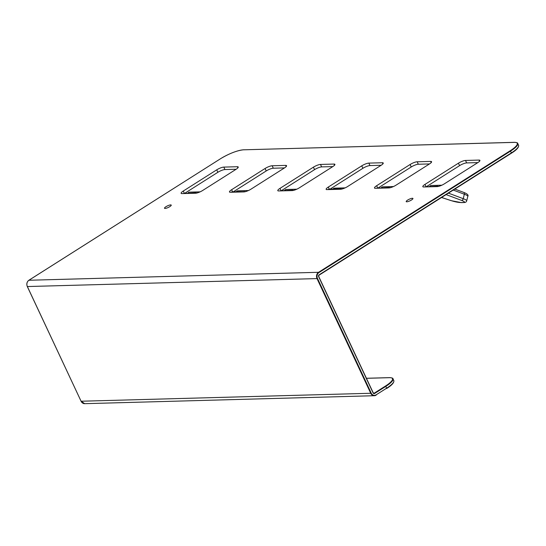 <?xml version="1.0" encoding="UTF-8"?>
<svg xmlns="http://www.w3.org/2000/svg" width="546" height="546" viewBox="0 0 546 546"><rect width="100%" height="100%" fill="white"/><g stroke="black" fill="none" stroke-linecap="round" stroke-linejoin="round"><path stroke-width="0.82" d="M334.029 164.066L320.488 164.442A5.583 1.317 -25.1 0 0 313.411 167.172L279.962 188.377A5.583 1.317 -25.1 0 0 277.805 190.67A5.583 1.317 -25.1 0 0 278.685 190.95L292.629 190.165L291.25 190.609L292.219 190.581A5.583 1.317 -25.1 0 0 299.304 187.851L332.746 166.639A5.583 1.317 -25.1 0 0 334.903 164.346A5.583 1.317 -25.1 0 0 334.029 164.066L334.561 165.206M281.709 190.465L314.564 169.629A5.583 1.317 -25.1 0 1 321.642 166.899L332.821 166.591M437.646 186.179L423.703 186.971A5.583 1.317 154.9 0 1 422.822 186.684A5.583 1.317 154.9 0 1 424.979 184.398L458.428 163.186A5.583 1.317 154.9 0 1 465.506 160.456L479.047 160.08A5.583 1.317 154.9 0 1 479.92 160.367A5.583 1.317 154.9 0 1 477.764 162.653L444.321 183.865A5.583 1.317 154.9 0 1 437.237 186.595L436.268 186.623L437.107 186.254L438.595 186.336M426.726 186.479L459.582 165.643A5.583 1.317 154.9 0 1 466.659 162.913L477.839 162.606M382.364 162.742L368.83 163.111A5.583 1.317 154.9 0 0 361.752 165.841L328.303 187.053A5.583 1.317 154.9 0 0 326.146 189.339A5.583 1.317 154.9 0 0 327.027 189.626L329.484 189.148L340.963 188.834L339.592 189.278L340.561 189.25A5.583 1.317 154.9 0 0 347.638 186.52L381.088 165.308A5.583 1.317 154.9 0 0 383.244 163.022A5.583 1.317 154.9 0 0 382.364 162.742L382.896 163.875M330.043 189.134L362.899 168.298A5.583 1.317 154.9 0 1 369.983 165.568L381.163 165.261M196.97 193.004L195.707 192.834L194.574 193.264L195.543 193.236A5.583 1.317 -25.1 0 0 202.621 190.506L236.07 169.294A5.583 1.317 -25.1 0 0 238.227 167.001A5.583 1.317 -25.1 0 0 237.346 166.721L237.879 167.861M237.346 166.721L223.812 167.096A5.583 1.317 -25.1 0 0 216.735 169.826L183.285 191.032A5.583 1.317 -25.1 0 0 181.129 193.325A5.583 1.317 -25.1 0 0 182.009 193.605L195.946 192.82M185.026 193.12L217.881 172.283A5.583 1.317 -25.1 0 1 224.966 169.553L236.145 169.246M245.222 191.694L232.801 191.803L230.344 192.281A5.583 1.317 -25.1 0 1 229.47 191.994A5.583 1.317 -25.1 0 1 231.627 189.708L265.069 168.496L266.223 170.953L233.367 191.789M265.069 168.496A5.583 1.317 -25.1 0 1 272.154 165.766L273.3 168.223A5.583 1.317 -25.1 0 0 266.223 170.953M272.154 165.766L285.688 165.397L286.22 166.53M273.3 168.223L284.486 167.915M244.287 191.489L242.915 191.933L243.878 191.905A5.583 1.317 -25.1 0 0 250.962 189.175L284.405 167.963A5.583 1.317 -25.1 0 0 286.561 165.677A5.583 1.317 -25.1 0 0 285.688 165.397M390.24 187.715L389.066 187.524L387.933 187.954L388.895 187.926A5.583 1.317 154.9 0 0 395.98 185.196L429.422 163.984A5.583 1.317 154.9 0 0 431.579 161.691A5.583 1.317 154.9 0 0 430.705 161.411L431.238 162.551M430.705 161.411L417.171 161.78A5.583 1.317 154.9 0 0 410.087 164.517L376.644 185.722A5.583 1.317 154.9 0 0 374.488 188.015A5.583 1.317 154.9 0 0 375.361 188.295L389.305 187.51M378.385 187.804L411.24 166.974A5.583 1.317 154.9 0 1 418.318 164.244L429.504 163.936M165.083 208.442A3.726 0.88 154.9 0 1 164.496 208.258A3.726 0.88 154.9 0 1 166.68 206.292A3.726 0.88 154.9 0 1 170.659 204.907A3.726 0.88 154.9 0 1 171.239 205.098A3.726 0.88 154.9 0 1 169.062 207.057A3.726 0.88 154.9 0 1 165.083 208.442M406.777 201.808A3.726 0.88 154.9 0 1 406.197 201.617A3.726 0.88 154.9 0 1 408.374 199.659A3.726 0.88 154.9 0 1 412.353 198.273A3.726 0.88 154.9 0 1 412.94 198.457A3.726 0.88 154.9 0 1 410.756 200.423A3.726 0.88 154.9 0 1 406.777 201.808M341.912 188.991L340.963 188.834M293.577 190.315L292.629 190.165M220.461 158.777L28.877 280.255L318.571 272.29L510.189 150.771L510.537 151.099A18.619 4.388 -25.1 0 0 517.724 143.462C517.956 142.943 516.885 142.561 514.516 142.329L243.96 149.802M510.189 150.771A18.243 4.3 -25.1 0 0 514.373 142.376L514.516 142.329M28.877 280.255C26.87 281.832 26.345 283.927 27.3 286.534L81.081 401.228L370.727 393.27L317.008 278.596L317.479 278.412A4.279 3.658 88.4 0 1 318.919 272.611L318.571 272.29A4.655 3.979 88.4 0 0 317.008 278.596L27.361 286.548A4.655 3.979 88.4 0 1 28.924 280.241L220.543 158.729A18.243 4.3 154.9 0 1 243.673 149.809L243.816 149.761C237.162 150.443 229.388 153.433 220.495 158.743L220.543 158.729M279.962 188.377L280.951 190.486M313.411 167.172L314.564 169.629M320.488 164.442L321.642 166.899M333.237 189.046A1.863 1.59 -91.6 0 1 334.548 188.158A1.863 1.863 0 0 0 333.005 189.053M188.22 193.031A1.863 1.59 -91.6 0 1 189.53 192.144A1.863 1.863 0 0 0 187.988 193.038M424.979 184.398L425.969 186.507M458.428 163.186L459.582 165.643M465.506 160.456L466.659 162.913M479.047 160.08L479.579 161.22M328.303 187.053L329.293 189.162M361.752 165.841L362.899 168.298M368.83 163.111L369.983 165.568M381.572 187.722A1.863 1.59 -91.6 0 1 382.889 186.834A1.863 1.863 0 0 0 381.347 187.728M236.555 191.701A1.863 1.59 -91.6 0 1 237.872 190.813A1.863 1.863 0 0 0 236.329 191.707M183.285 191.032L184.275 193.141M216.735 169.826L217.881 172.283M223.812 167.096L224.966 169.553M231.627 189.708L232.616 191.817M373.239 392.84A0.928 0.799 88.4 0 0 373.921 393.257L373.198 392.765L318.748 276.529M81.04 401.153L84.691 403.671A4.655 3.979 88.4 0 1 81.081 401.228L27.32 286.473M376.644 185.722L377.634 187.831M410.087 164.517L411.24 166.974M417.171 161.78L418.318 164.244M424.672 186.944L436.268 186.623M327.989 189.599L339.592 189.278M279.654 190.923L291.25 190.609M231.313 192.253L242.915 191.933M182.971 193.577L194.574 193.264M376.33 188.268L387.933 187.954M514.373 142.376L243.673 149.809M284.896 190.377A1.863 1.59 -91.6 0 1 286.206 189.489A1.863 1.863 0 0 0 284.671 190.383M318.919 272.611L510.537 151.099L511.377 152.9L319.069 274.856L318.632 276.624L373.116 392.936L318.714 276.447A0.928 0.799 88.4 0 1 319.028 275.191L511.377 152.9A18.619 4.388 -25.1 0 0 518.57 145.263C519.034 147.29 516.639 149.938 511.384 153.214L319.103 275.143M511.418 153.18A18.243 4.3 -25.1 0 0 518.413 146.703M373.921 393.257A0.928 0.799 88.4 0 0 374.283 393.147L374.631 393.468A1.304 1.112 88.4 0 1 373.116 392.936M317.479 278.412L371.198 393.093L370.727 393.27A4.655 3.979 88.4 0 0 374.338 395.713A4.655 3.979 88.4 0 0 376.133 395.161L376.208 395.113M373.587 393.161L374.283 393.147L385.428 386.077A18.243 4.3 -25.1 0 0 389.612 377.675L389.905 377.668M366.475 378.31L389.612 377.675M429.914 186.391A1.863 1.59 -91.6 0 1 431.224 185.504A1.863 1.863 0 0 0 429.688 186.398M453.262 190.076L464.339 194.226A1.863 1.072 -69.5 0 0 463.882 192.458A1.863 1.072 -69.5 0 0 463.67 192.417M454.845 189.073L463.882 192.458C467.362 193.83 468.673 195.12 467.806 196.335A9.309 1.495 -166.1 0 0 464.339 194.226L463.233 198.683L448.437 193.141M460.851 202.539A1.863 1.59 88.4 0 0 461.343 202.614L451.358 200.703A1.863 0.758 108.1 0 0 451.494 200.716A7.446 1.194 13.9 0 0 460.851 202.539L463.336 202.47A7.446 1.194 -166.1 0 0 461.677 200.437L446.116 194.608M461.677 200.437A1.863 1.072 -69.5 0 0 463.233 198.683A9.309 1.495 -166.1 0 1 466.7 200.791C466.434 201.972 465.472 202.559 463.827 202.546L461.343 202.614M463.336 202.47A1.863 1.59 88.4 0 0 463.827 202.546M441.557 197.502L451.358 200.703A1.863 0.758 108.1 0 1 451.242 200.635M451.494 200.716L441.584 197.481M371.198 393.093A4.279 3.658 88.4 0 0 376.167 394.826L386.623 388.199L385.776 386.397L374.631 393.468M319.069 274.856A1.304 1.112 88.4 0 0 318.632 276.624M376.167 394.826L374.338 395.713L84.691 403.671M385.428 386.077L385.776 386.397A18.619 4.388 -25.1 0 0 392.97 378.767C393.195 378.242 392.124 377.866 389.755 377.627L366.462 378.269M393.809 380.569C394.273 382.589 391.878 385.237 386.629 388.52L386.623 388.199A18.619 4.388 -25.1 0 0 393.809 380.569L392.97 378.767M386.657 388.479A18.243 4.3 -25.1 0 0 393.652 382.009M518.57 145.263L517.724 143.462M393.475 186.541L382.889 186.834M345.133 187.872L334.548 188.158M296.799 189.196L286.206 189.489M248.457 190.527L237.872 190.813M200.116 191.851L189.53 192.144M441.816 185.21L431.224 185.504M467.806 196.335L466.7 200.791"/></g></svg>
